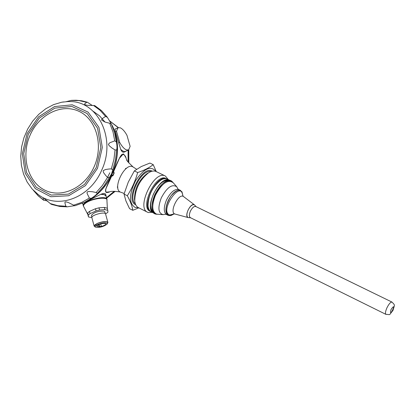 <?xml version="1.0" encoding="UTF-8"?>
<svg xmlns="http://www.w3.org/2000/svg" width="415" height="415" viewBox="0 0 415 415"><rect width="100%" height="100%" fill="white"/><g stroke="black" fill="none" stroke-linecap="round" stroke-linejoin="round"><path stroke-width="0.62" d="M115.738 128.816L114.955 129.055C114.582 128.666 118.654 143.004 120.781 149.519C122.793 151.408 124.438 152.035 125.719 151.408L126.176 151.065M120.781 149.519C121.813 151.817 122.985 152.668 124.298 152.061L125.48 151.517M115.23 129.055L114.872 129.241M120.718 149.369C122.731 151.283 124.381 151.926 125.667 151.299L128.411 150.028M47.741 201.125L43.534 200.014C42.895 198.593 43.035 198.022 43.949 198.292L50.962 204.118L52.051 204.538L59.993 206.509L67.08 206.846L65.85 206.239L64.953 203.091L65.02 202.048L65.918 201.835L68.273 202.484L74.845 205.783L84.785 202.204L91.331 198.313L89.375 198.074L87.212 193.696L87.015 192.809L87.373 191.86L88.696 191.491L92.483 191.746L96.161 192.524L97.38 193.369C96.462 194.656 94.444 196.3 91.331 198.313M74.55 205.669L67.08 206.846M107.386 117.336L111.189 123.644L104.979 122.052L101.582 120.044L102.137 118.7L105.576 116.433L107.386 117.336M107.215 117.066L101.473 110.597L94.693 105.571L87.534 105.306C81.994 104.445 85.822 103.413 86.616 102.292L87.368 102.225L92.338 105.524M87.368 102.225L81.781 100.803L76.028 100.228L71.38 100.373L66.374 101.628M63.21 101.966L62.857 102.017M112.714 169.88L111.619 173.771L109.337 177.485L107.532 177.413L105.913 175.68L103.802 172.962L103.268 171.945L103.221 170.695L105.394 169.553L108.901 169.019L111.319 168.879L112.714 169.88L115.479 160.04L116.641 149.981L115.059 149.945L111.863 147.948L109.005 145.499L108.424 144.275L109.83 142.755L114.753 140.856L116.366 141.878C117.087 145.292 117.175 147.989 116.641 149.981M85.874 201.649C97.369 196.02 106.105 186.745 112.071 173.823C119.266 156.31 119.121 139.891 111.635 124.562C119.121 139.881 119.271 156.305 112.076 173.823C106.1 186.75 97.364 196.03 85.858 201.654M109.306 120.48L112.662 126.378C119.276 141.37 119.131 157.202 112.226 173.869C106.494 186.319 98.142 195.408 87.166 201.135L83.934 202.613M124.194 193.483L120.827 192.238C111.365 189.551 125.263 161.228 133.184 167.058L136.675 169.242M106.079 195.844L105.701 194.474C105.306 193.177 103.703 193.115 100.902 194.293L87.088 201.176M138.288 207.573L135.223 207.49C128.78 203.459 128.915 194.5 135.627 180.613C144.067 168.314 150.858 165.274 155.993 171.494M132.821 210.306L129.563 208.657L125.947 200.995L124.018 194.085L127.322 195.735C130.331 201.249 132.162 206.105 132.821 210.306L138.838 207.848M156.284 171.634L153.208 164.636C149.26 167.779 144.083 170.415 137.666 172.531C135.383 180.816 131.934 188.55 127.322 195.735M124.018 194.085L128.308 182.05L134.335 170.918L137.666 172.531M153.208 164.636L149.903 163.064L141.302 166.54L134.335 170.918M149.203 209.985C143.45 202.868 155.428 178.455 164.579 178.652M150.987 211.743L150.847 211.676C140.332 207.521 157.197 173.154 166.923 178.917L167.063 178.99M147.543 212.231L138.335 207.593C136.333 206.54 135.145 204.346 134.766 201.016C134.963 189.411 139.59 179.98 148.648 172.723C151.517 170.98 153.975 170.575 156.035 171.514L164.848 175.763C153.747 170.69 136.151 207.796 147.543 212.231L148.388 212.558L152.196 212.356M134.693 200.544L134.47 199.127C134.642 188.675 138.812 180.183 146.972 173.646L148.243 172.946M150.847 211.676L149.991 211.245C139.466 207.085 156.32 172.733 166.057 178.502L166.923 178.917M168.288 179.571L165.336 175.965M148.088 206.722L147.973 205.918C147.61 202.048 148.497 197.654 150.635 192.736C153.348 186.911 156.673 182.719 160.61 180.172L161.321 179.768M154.027 213.248L153.612 213.066C143.128 208.927 160.019 174.502 169.709 180.255L170.114 180.473M153.612 213.066L150.78 211.624L149.55 210.493L148.471 208.366L148.015 206.162C148.171 195.444 152.44 186.74 160.823 180.058L162.846 179.067L165.186 178.616L166.835 178.896L169.709 180.255M190.729 217.828C189.038 217.138 188.913 214.944 190.35 211.251C192.43 207.308 194.376 205.788 196.191 206.706M385.971 314.388L190.371 217.652C189.064 216.661 189.064 214.534 190.376 211.261C192.197 207.708 194.018 206.131 195.828 206.53L392.004 302.089C390.624 301.954 388.938 303.858 386.951 307.8C385.405 311.375 385.079 313.569 385.971 314.388C391.195 314.435 388.321 315.981 392.958 310.462C394.717 304.278 395.308 305.616 392.004 302.089M190.744 217.839L188.057 217.543C186.548 216.402 186.548 213.953 188.047 210.198C190.143 206.12 192.233 204.31 194.324 204.761L196.202 206.712M171.219 181.002L169.896 180.369C164.309 179.078 158.821 183.663 153.431 194.127C149.618 203.786 149.742 210.125 153.815 213.139L155.127 213.798C151.06 210.784 150.941 204.445 154.759 194.78C160.154 184.312 165.637 179.716 171.219 181.002L172.728 182.201M172.993 182.501L172.723 182.195C163.458 170.539 142.096 214.078 156.995 214.259L155.127 213.798M177.999 189.333L176.826 186.838C172.126 183.689 166.96 187.347 161.326 197.805C157.601 207.697 158.219 213.315 163.178 214.664L165.865 214.067M173.641 214.197L170.695 215.613L168.215 215.385C165.175 213.118 165.118 208.299 168.044 200.938C171.929 193.297 175.955 189.728 180.12 190.241L181.998 191.86L182.859 195.408M173.999 213.927L171.213 215.463L168.775 215.572C164.506 212.247 165.222 205.716 170.918 195.994C177.646 188.41 181.63 188.363 182.87 195.854M187.979 217.507L187.979 217.507C184.078 215.982 190.656 202.577 194.246 204.725L194.298 204.751M112.46 175.711L112.138 175.685L112.46 175.711M112.361 175.701L112.626 175.727M105.659 191.481C104.995 190.293 107.003 185.106 111.692 175.913L112.138 175.685M112.999 175.68L114.151 173.086L113.912 172.967L112.771 175.535L112.999 175.68L111.977 176.142L112.844 175.524M112.382 175.768L112.818 175.581M113.969 172.993L113.788 172.448L113.964 172.998M113.44 171.981L119.437 158.255L122.954 154.302L121.149 155.423C118.861 158.914 116.299 164.413 113.461 171.924L113.715 172.412M113.461 171.924L113.482 171.877C117.424 161.938 121.139 153.607 122.529 154.437M111.977 176.142L111.739 175.82M113.57 171.846L113.788 172.448M113.829 171.966L114.151 173.086M120.926 192.275C119.805 191.621 110.826 190.848 110.11 191.761L106.105 192.218C105.467 191.694 105.472 190.371 106.11 188.26L111.718 176.017M122.954 154.302C124.827 155.039 125.906 156.507 126.202 158.712L126.834 160.091C125.994 159.858 128.116 162.187 133.21 167.074M117.741 186.646L117.269 186.989L117.865 187.876M126.611 168.22L125.522 168.438L125.558 169.071M130.128 146.329L126.954 135.29C124.759 131.322 122.508 128.811 120.189 127.763L117.969 127.753L116.496 131.213L119.686 142.407C121.937 146.454 124.225 148.964 126.544 149.945L128.645 149.919L130.128 146.329M118.685 142.879L119.686 142.407M115.505 131.685L116.496 131.213M106.888 199.21L106.012 196.051L104.295 194.677L100.788 194.339M106.131 196.471L106.126 196.02C105.804 194.832 104.061 194.256 100.902 194.293M87.949 214.908L87.679 212.937L89.484 211.406L95.466 208.735L98.967 207.837L104.315 207.433L107.179 208.159L107.76 210.26M90.688 210.867L94.075 209.357M87.892 214.591L87.736 213.372M91.445 215.52L91.419 215.432C93.593 212.496 97.743 211.059 103.854 211.116L104.834 211.863L105.301 213.575M107.257 208.429L107.444 209.103M100.409 207.728L103.916 207.464M91.855 217.61L88.504 216.983L88.271 215.12L90.076 213.595L96.067 210.929L99.564 210.032L104.917 209.622L107.781 210.338L107.921 212.241L105.566 213.943M98.122 224.359C95.559 225.568 94.76 226.512 95.715 227.187C99.766 227.721 103.527 226.72 107.003 224.178C107.029 222.29 104.066 222.347 98.122 224.359M99.491 226.715L101.291 226.17L101.39 226.45C104.108 225.656 105.54 224.826 105.675 223.95C105.592 222.238 96.316 224.707 96.84 226.305L99.491 226.715L98.905 224.572M107.708 223.073L107.89 222.414C106.448 221.019 102.946 221.335 97.395 223.358L94.143 226.076L94.662 226.642M107.864 222.321L105.576 214C105.431 211.271 91.025 215.1 91.86 217.647L91.886 217.745M101.187 223.794L102.889 223.467M93.131 111.241L99.61 115.899L105.047 122.077M107.423 177.61L109.845 172.77M30.088 135.181C20.947 155.708 27.297 181.137 44.244 189.857C61.047 198.884 84.743 188.265 94.132 166.731C103.781 145.328 96.311 119.126 78.866 111.287C61.555 103.138 38.984 114.535 30.088 135.181M28.277 134.278L23.728 153.628L26.544 172.5L36.281 187.305L51.195 195.081L68.433 194.106L84.551 184.369L96.171 167.727L100.829 147.61L97.567 128.225L87.166 113.549L71.873 106.448L54.811 108.139L39.316 118.088L28.277 134.278M97.484 168.376L102.318 147.496L98.931 127.374L88.13 112.154L72.257 104.803L54.567 106.567L38.502 116.895L27.058 133.682L22.348 153.732L25.258 173.299L35.348 188.659L50.806 196.741L68.693 195.74L85.423 185.645L97.484 168.376M37.698 194.163L38.279 194.594C57.669 209.834 89.988 198.074 101.68 170.197C116.475 139.092 98.101 101.141 69.969 101.571L67.951 101.561M63.272 101.914L62.956 102.002M86.616 102.292L78.917 100.565L70.949 100.472M105.576 116.433L100.036 110.26L93.546 105.467M114.753 140.856L112.994 131.825L109.83 123.509M111.319 168.879L113.912 159.51L115.059 149.945M96.161 192.524L102.375 185.5L107.532 177.413M73.678 205.16L81.714 202.411L89.375 198.074M50.257 203.558L57.856 205.716L65.85 206.239M33.444 190.402L38.118 195.688L43.534 200.014M116.366 141.878L114.623 132.624L111.417 124.106M97.38 193.369L103.947 186.013L109.337 177.485M82.196 203.386L82.647 203.454L82.206 203.381M106.479 197.727L114.301 191.305M128.121 162.115L128.157 150.147M118.234 127.633L109.555 120.853M106.463 197.68L114.229 191.305M128.069 162.047L128.105 150.168M118.208 127.644L109.565 120.869M135.316 203.708C127.089 197.758 141.38 168.64 151.117 171.509M135.731 204.761C124.267 200.699 141.982 164.605 152.206 171.193M176.826 186.838L173.19 182.725C167.816 179.098 161.917 183.233 155.506 195.123C151.542 205.363 151.9 211.697 156.585 214.135L163.173 214.664M165.502 214.265L166.607 214.581C163.562 212.309 163.5 207.495 166.42 200.139C170.518 192.166 174.668 188.654 178.86 189.608L177.931 188.924M173.875 213.933L169.642 215.001C159.012 211.178 181.194 178.87 182.797 195.756M188.12 217.574L175.146 214.073C168.646 212.833 178.72 192.295 183.679 196.674L194.396 204.803M391.023 309.517C388.424 320.313 398.011 299.661 391.023 309.517M113.513 172.609L113.959 172.827M112.398 175.13L112.844 175.353M112.662 175.618L112.263 175.426M125.901 157.71C124.158 154.39 123.141 153.239 122.845 154.256L122.752 154.349M83.291 205.835L83.244 205.669C81.739 201.109 106.655 194.505 106.935 199.382L106.977 200.16M82.585 203.22L83.695 206.592C82.933 205.415 84.058 203.952 87.072 202.209C94.324 197.95 108.408 196.726 106.93 200.429L107.392 208.678M99.564 210.032L98.967 207.837M96.067 210.929L95.466 208.735M90.076 213.595L89.484 211.406M88.271 215.12L87.679 212.937M88.499 216.957L87.913 214.778M104.917 209.622L104.315 207.433M107.132 223.976L107.604 223.223C107.641 221.05 104.248 221.117 97.442 223.42C94.511 224.806 93.598 225.885 94.698 226.663L94.625 226.626M100.7 223.929L101.39 226.45M98.583 224.723L99.159 226.844M99.6 226.543L99.05 224.51M87.996 105.358L87.534 105.306M38.279 194.594L32.116 188.965L27.157 182.029L23.551 174.056L21.398 165.336L20.75 156.165L21.611 146.858L23.945 137.723L27.665 129.065L32.661 121.175L38.766 114.322L45.785 108.746L53.499 104.658L61.653 102.225L67.894 101.561M43.772 200.326L38.175 195.818L33.376 190.324M82.175 203.397L82.652 203.464M106.603 198.178L115.163 191.341M128.8 162.976L128.764 149.846M118.394 127.581L109.544 120.838M134.47 199.127L134.766 201.016M146.972 173.646L148.648 172.723M157.389 214.285L156.995 214.259M180.484 190.386L178.86 189.608M168.215 215.385L166.607 214.581M182.782 195.74L183.622 196.632M175.068 214.052L173.854 213.927M109.275 192.093C107.21 192.643 106.126 192.679 106.022 192.197L105.592 189.743C106.188 187.502 108.227 182.875 111.708 175.872M115.002 129.164L117.969 127.753M83.695 206.592L87.622 214.083M88.504 216.983L87.918 214.809M91.907 217.237L91.419 215.427M95.715 227.187L94.698 226.663M101.291 226.154L100.684 223.934M91.86 217.647L94.143 226.076"/></g></svg>
